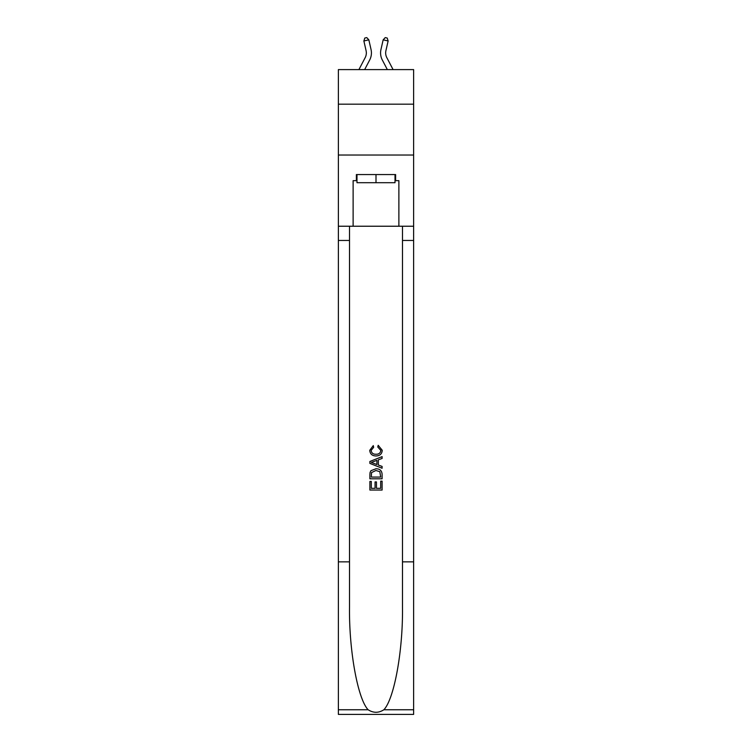 <?xml version="1.0" encoding="UTF-8"?>
<svg xmlns="http://www.w3.org/2000/svg" width="752" height="752" viewBox="0 0 752 752"><rect width="100%" height="100%" fill="white"/><g stroke="black" fill="none" stroke-linecap="round" stroke-linejoin="round"><path stroke-width="1.13" d="M413.628 104.18L413.628 69.607L338.372 69.607L338.372 104.18L413.628 104.18L413.628 155.034L338.372 155.034L338.372 104.18M365.181 57.641A10.171 10.171 -37.6 0 0 366.083 50.666A10.171 10.171 -37.6 0 1 365.181 57.641A10.171 10.171 -37.6 0 0 366.083 50.666A10.171 10.171 -37.6 0 1 365.181 57.641A10.171 10.171 -37.6 0 0 366.083 50.666A10.171 10.171 -37.6 0 1 365.181 57.641A10.171 10.171 -37.6 0 0 366.083 50.666A10.171 10.171 -37.6 0 1 365.181 57.641A10.171 10.171 -37.6 0 0 366.083 50.666A10.171 10.171 -37.6 0 1 365.181 57.641A10.171 10.171 -37.6 0 0 366.083 50.666A10.171 10.171 -37.6 0 1 365.181 57.641A10.171 10.171 -37.6 0 0 366.083 50.666A10.171 10.171 -37.6 0 1 365.181 57.641A10.171 10.171 -37.6 0 0 366.083 50.666A10.171 10.171 -37.6 0 1 365.181 57.641A10.171 10.171 -37.6 0 0 366.083 50.666A10.171 10.171 -37.6 0 1 365.181 57.641A10.171 10.171 -37.6 0 0 366.083 50.666A10.171 10.171 -37.6 0 1 365.181 57.641A10.171 10.171 -37.6 0 0 366.083 50.666A10.171 10.171 -37.6 0 1 365.181 57.641A10.171 10.171 -37.6 0 0 366.083 50.666A10.171 10.171 -37.6 0 1 365.181 57.641A10.171 10.171 -37.6 0 0 366.083 50.666A10.171 10.171 -37.6 0 1 365.181 57.641A10.171 10.171 -37.6 0 0 366.083 50.666A10.171 10.171 -37.6 0 1 365.181 57.641A10.171 10.171 -37.6 0 0 366.083 50.666A10.171 10.171 -37.6 0 1 365.181 57.641A10.171 10.171 -37.6 0 0 366.083 50.666A10.171 10.171 -37.6 0 1 365.181 57.641A10.171 10.171 -37.6 0 0 366.083 50.666A10.171 10.171 -37.6 0 1 365.181 57.641A10.171 10.171 -37.6 0 0 366.083 50.666A10.171 10.171 -37.6 0 1 365.181 57.641A10.171 10.171 -37.6 0 0 366.083 50.666A10.171 10.171 -37.6 0 1 365.181 57.641A10.171 10.171 -37.6 0 0 366.083 50.666A10.171 10.171 -37.6 0 1 365.181 57.641A10.171 10.171 -37.6 0 0 366.083 50.666A10.171 10.171 -37.6 0 1 365.181 57.641L358.911 69.607L365.181 57.641A10.171 10.171 -25.6 0 0 366.083 50.666L363.874 40.965L364.776 38.051L366.76 37.6L368.837 39.837L371.046 49.538A15.256 15.256 142.4 0 1 369.683 60L364.654 69.607M386.819 57.641A10.171 10.171 37.6 0 1 385.917 50.666A10.171 10.171 37.6 0 0 386.819 57.641A10.171 10.171 37.6 0 1 385.917 50.666A10.171 10.171 37.6 0 0 386.819 57.641A10.171 10.171 37.6 0 1 385.917 50.666A10.171 10.171 37.6 0 0 386.819 57.641A10.171 10.171 37.6 0 1 385.917 50.666A10.171 10.171 37.6 0 0 386.819 57.641A10.171 10.171 37.6 0 1 385.917 50.666A10.171 10.171 37.6 0 0 386.819 57.641A10.171 10.171 37.6 0 1 385.917 50.666A10.171 10.171 37.6 0 0 386.819 57.641A10.171 10.171 37.6 0 1 385.917 50.666A10.171 10.171 37.6 0 0 386.819 57.641A10.171 10.171 37.6 0 1 385.917 50.666A10.171 10.171 37.6 0 0 386.819 57.641A10.171 10.171 37.6 0 1 385.917 50.666A10.171 10.171 37.6 0 0 386.819 57.641A10.171 10.171 37.6 0 1 385.917 50.666A10.171 10.171 37.6 0 0 386.819 57.641A10.171 10.171 37.6 0 1 385.917 50.666A10.171 10.171 37.6 0 0 386.819 57.641A10.171 10.171 37.6 0 1 385.917 50.666A10.171 10.171 37.6 0 0 386.819 57.641A10.171 10.171 37.6 0 1 385.917 50.666A10.171 10.171 37.6 0 0 386.819 57.641A10.171 10.171 37.6 0 1 385.917 50.666A10.171 10.171 37.6 0 0 386.819 57.641A10.171 10.171 37.6 0 1 385.917 50.666A10.171 10.171 37.6 0 0 386.819 57.641A10.171 10.171 37.6 0 1 385.917 50.666A10.171 10.171 37.6 0 0 386.819 57.641A10.171 10.171 37.6 0 1 385.917 50.666A10.171 10.171 37.6 0 0 386.819 57.641A10.171 10.171 37.6 0 1 385.917 50.666A10.171 10.171 37.6 0 0 386.819 57.641A10.171 10.171 37.6 0 1 385.917 50.666A10.171 10.171 37.6 0 0 386.819 57.641A10.171 10.171 37.6 0 1 385.917 50.666A10.171 10.171 37.6 0 0 386.819 57.641A10.171 10.171 37.6 0 1 385.917 50.666A10.171 10.171 37.6 0 0 386.819 57.641L393.089 69.607L386.819 57.641A10.171 10.171 25.6 0 1 385.917 50.666L388.126 40.965L383.163 39.837L380.954 49.538A15.256 15.256 -142.4 0 0 382.317 60L387.346 69.607L382.317 60M395.016 174.558L395.016 182.698L356.984 182.698L356.984 174.558M376 174.558L376 182.698M380.691 481.139L380.691 488.33L376.461 488.33L380.691 488.33L380.691 481.139L382.101 481.139L382.101 490.05L369.89 490.05L369.89 481.449L369.89 490.05M375.06 481.919L375.06 488.33L371.3 488.33L375.06 488.33L375.06 481.919L376.461 481.919L376.461 488.33M370.943 470.686L370.069 472.463L370.943 470.686L375.925 468.778C379.835 468.759 381.884 470.639 382.101 474.418L382.101 478.789L369.89 478.789L369.89 474.615L369.89 478.789M378.19 445.306L377.786 447.026L378.19 445.306L382.251 450.288C381.922 454.039 379.807 455.919 375.906 455.947L375.906 455.947C372.155 455.862 370.097 453.992 369.74 450.326L373.283 445.616L373.65 447.337L371.14 450.401C371.507 453.042 373.095 454.311 375.897 454.227C378.754 454.377 380.399 453.118 380.841 450.448L377.786 447.026M383.868 709.756L413.628 709.756L413.628 714.4L338.372 714.4L338.372 561.847L349.511 561.847L349.511 607.202C348.966 650.546 357.764 698.975 368.132 709.756C373.368 713.103 378.623 713.103 383.868 709.756C394.236 698.975 403.034 650.546 402.489 607.202L402.489 226.23M369.89 461.465L369.89 463.411L382.101 468.252L369.89 463.411L369.89 461.465L382.101 456.624L369.89 461.465M402.489 561.847L413.628 561.847L413.628 155.034M338.372 561.847L338.372 155.034M349.511 226.23L349.511 561.847M413.628 709.756L413.628 561.847M338.372 226.23L353.12 226.23L353.12 180.659L356.984 180.659M395.016 180.659L395.627 180.659L395.627 174.558L356.373 174.558L356.373 180.659M395.627 180.659L398.88 180.659L398.88 226.23L413.628 226.23M353.12 226.23L398.88 226.23M382.101 456.624L382.101 458.447L378.341 459.839L378.341 465.037L382.101 466.428L382.101 468.252M373.556 463.27L376.931 464.52L376.931 460.356L371.3 462.442L373.556 463.27M376.931 460.356L376.931 464.52M369.89 474.615L370.069 472.463M379.826 471.673L380.691 477.069L379.826 471.673L375.906 470.498L371.554 472.576L371.3 477.069L380.691 477.069L371.3 477.069M369.89 481.449L371.3 481.449L371.3 488.33M368.837 39.837L371.046 49.538L368.837 39.837L371.046 49.538L368.837 39.837L371.046 49.538L368.837 39.837L371.046 49.538L368.837 39.837L371.046 49.538L368.837 39.837L371.046 49.538L368.837 39.837L371.046 49.538L368.837 39.837L371.046 49.538L368.837 39.837L371.046 49.538L368.837 39.837L371.046 49.538L368.837 39.837L371.046 49.538L368.837 39.837L371.046 49.538L368.837 39.837L371.046 49.538L368.837 39.837L371.046 49.538L368.837 39.837L371.046 49.538L368.837 39.837L371.046 49.538L368.837 39.837L371.046 49.538L368.837 39.837L371.046 49.538L368.837 39.837L371.046 49.538L368.837 39.837L371.046 49.538L368.837 39.837L371.046 49.538L368.837 39.837L363.874 40.965M383.163 39.837L380.954 49.538L383.163 39.837L380.954 49.538L383.163 39.837L380.954 49.538L383.163 39.837L380.954 49.538L383.163 39.837L380.954 49.538L383.163 39.837L380.954 49.538L383.163 39.837L380.954 49.538L383.163 39.837L380.954 49.538L383.163 39.837L380.954 49.538L383.163 39.837L380.954 49.538L383.163 39.837L380.954 49.538L383.163 39.837L380.954 49.538L383.163 39.837L380.954 49.538L383.163 39.837L380.954 49.538L383.163 39.837L380.954 49.538L383.163 39.837L380.954 49.538L383.163 39.837L380.954 49.538L383.163 39.837L380.954 49.538L383.163 39.837L380.954 49.538L383.163 39.837L380.954 49.538L383.163 39.837L380.954 49.538L383.163 39.837L385.24 37.6L387.224 38.051L388.126 40.965M402.489 240.461L413.628 240.461M349.511 240.461L338.372 240.461M338.372 709.756L368.132 709.756"/></g></svg>
